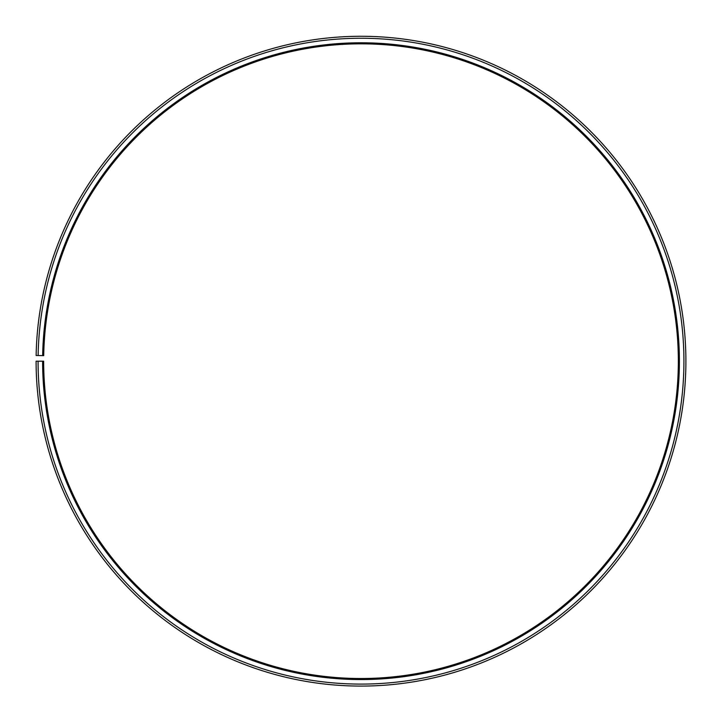 <?xml version="1.0" encoding="UTF-8"?>
<svg xmlns="http://www.w3.org/2000/svg" width="722" height="722" viewBox="0 0 722 722"><rect width="100%" height="100%" fill="white"/><g stroke="black" fill="none" stroke-linecap="round" stroke-linejoin="round"><path stroke-width="1.08" d="M678.346 361.18A317.346 317.346 0 0 0 363.771 43.843A317.346 317.346 0 0 0 43.708 355.639L42.661 355.621A318.393 318.393 0 0 1 363.78 42.797A318.393 318.393 0 0 1 679.393 361.18A318.393 318.393 0 0 1 361 679.564A318.393 318.393 0 0 1 42.607 361.18L43.654 361.18A317.346 317.346 0 0 0 361 678.518A317.346 317.346 0 0 0 678.346 361.18M38.131 355.54L36.145 355.504A324.9 324.9 0 0 1 363.834 36.29A324.9 324.9 0 0 1 685.9 361.18A324.9 324.9 0 0 1 361 686.081A324.9 324.9 0 0 1 36.1 361.18L38.076 361.18A322.924 322.924 0 0 0 361 684.095A322.924 322.924 0 0 0 683.924 361.18A322.924 322.924 0 0 0 363.816 38.266A322.924 322.924 0 0 0 38.131 355.54L42.661 355.621M38.076 361.18L42.607 361.18"/></g></svg>
